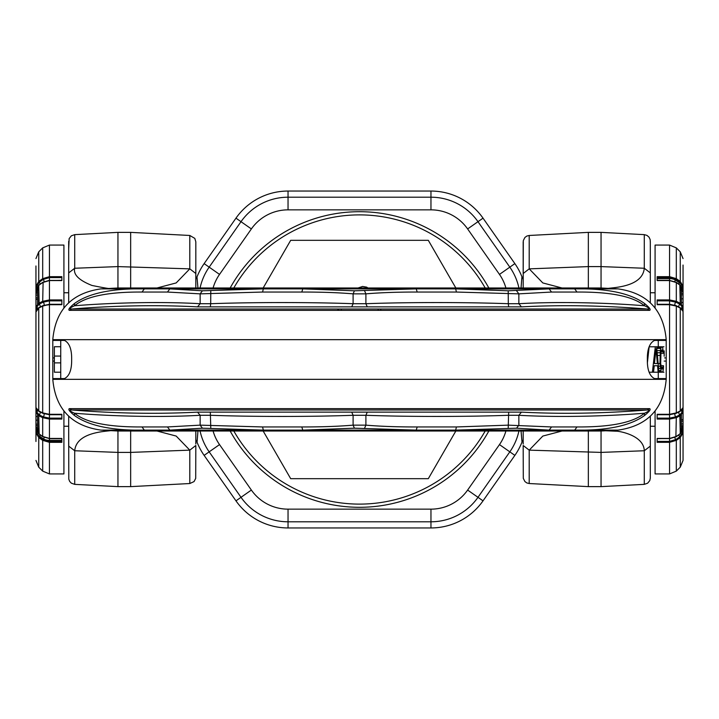 <?xml version="1.0" encoding="UTF-8"?>
<svg xmlns="http://www.w3.org/2000/svg" width="719" height="719" viewBox="0 0 719 719"><rect width="100%" height="100%" fill="white"/><g stroke="black" fill="none" stroke-linecap="round" stroke-linejoin="round"><path stroke-width="1.08" d="M197.95 287.986L196.997 276.959A63.569 63.569 0 0 1 204.133 263.621L235.976 218.154A63.569 63.569 0 0 1 288.04 191.047L430.96 191.047A63.569 63.569 0 0 1 483.024 218.154L514.867 263.621A63.569 63.569 0 0 1 522.003 276.959L521.931 276.761A12.717 12.717 -66.7 0 0 523.18 279.161L521.931 276.761L521.05 287.986M521.05 431.014L522.003 442.041A63.569 63.569 0 0 1 514.867 455.379L483.024 500.846A63.569 63.569 0 0 1 430.96 527.953L288.04 527.953A63.569 63.569 0 0 1 235.976 500.846L204.133 455.379A63.569 63.569 0 0 1 196.997 442.041L197.069 442.239A12.717 12.717 114.6 0 0 195.82 439.839L197.069 442.239L197.95 431.014M195.82 279.161L197.06 276.788A12.717 12.717 65.4 0 1 195.82 279.161L195.82 276.995M521.931 442.239L521.931 442.239A12.717 12.717 -113.3 0 1 523.18 439.839L521.931 442.239L523.18 439.749M196.97 441.978L195.82 439.749M197.069 276.761L195.82 279.251M522.03 277.022L523.18 279.251M523.18 444.018L523.18 431.014M523.18 287.986L523.297 240.622L524.924 237.441L526.883 236.039L529.211 235.464M523.18 276.464L523.18 279.161M523.18 439.839L523.18 442.005M655.081 426.241L650.318 426.241L650.318 477.29L650.318 416.265L650.318 478.099L649.76 480.616L647.639 483.195L644.287 484.363L644.287 450.75C643.793 434.842 617.945 430.906 616.165 431.202L605.641 430.771M650.318 302.735L650.318 241.647M650.318 241.827L650.318 284.068M606.512 288.274L608.912 288.4M608.256 288.355C615.167 287.438 642.606 286.45 644.287 268.25L650.318 272.887M69.419 310.347L71.621 309.017C68.952 308.891 69.914 307.804 74.497 305.773C85.84 296.39 108.353 291.815 142.02 292.049L167.446 292.049L200.143 293.855L262.552 292.049L301.791 292.049C321.168 292.004 338.272 292.606 353.101 293.855L365.899 293.855C380.728 292.606 397.832 292.004 417.209 292.049L456.448 292.049L518.857 293.855L551.554 292.049L576.98 292.049L574.679 288.876C607.025 288.31 630.32 293.19 644.575 303.517C649.482 307.543 651.153 309.817 649.581 310.347L69.419 310.356C67.856 309.808 69.527 307.534 74.425 303.517C88.743 293.172 112.047 288.292 144.321 288.876L169.882 288.876L202.407 290.8L263.343 288.876L302.789 288.876L354.422 290.8L416.211 288.876L455.657 288.876L508.216 290.8L549.118 288.876L618.016 288.876L601.048 287.986L601.048 266.596L644.287 268.25L644.287 234.637L646.965 235.383L649.068 237.198L650.174 239.643L650.318 242.842M588.34 431.014L588.34 486.628L529.202 483.528L529.202 450.139L601.048 452.404L601.048 486.628L644.287 484.363M644.287 234.637L601.048 232.372L601.048 266.596L588.34 266.596L588.34 232.372L529.202 235.473L529.202 268.861L588.34 266.596L588.34 287.986M650.318 446.104L644.287 450.75L601.048 452.404L601.048 431.014L618.016 430.124C647.486 425.918 663.556 408.994 666.207 379.335L666.207 378.571L654.497 378.571C649.841 376.199 647.46 370.375 647.343 361.091L647.343 357.909C647.46 348.625 649.841 342.801 654.497 340.429L666.207 340.429L666.207 339.665C663.556 310.006 647.486 293.073 618.016 288.876L617.882 288.867M529.211 483.536L526.874 482.961L524.924 481.559L523.297 478.378L523.18 445.501L529.202 450.139L542.827 436.065L562.024 431.014M195.82 431.014L195.82 444.018M195.82 442.536L195.82 439.839M189.789 235.464L194.813 238.393L195.82 241.818L195.82 287.986M68.682 302.735L68.682 241.377L68.682 302.735M68.682 441.026L68.682 420.687M112.488 430.726L110.744 430.645C103.824 431.562 76.394 432.55 74.713 450.75L68.682 446.113L68.682 416.265L68.682 444.495M110.744 430.645L110.088 430.6M601.048 431.014L117.952 431.014L117.952 452.404L74.713 450.75L74.713 484.363L117.952 486.628L117.952 452.404L130.66 452.404L130.66 486.628L117.952 486.628M130.66 287.986L130.66 232.372L189.798 235.473L189.798 268.861L117.952 266.596L117.952 232.372L74.713 234.637L74.713 268.25C73.122 274.523 78.865 280.257 91.951 285.452C105.891 288.283 112.335 289.245 111.283 288.328L112.245 288.292M68.682 272.896L74.713 268.25L117.952 266.596L117.952 287.986L100.984 288.876C71.514 293.082 55.444 310.006 52.793 339.665L666.207 339.665C663.556 310.006 647.486 293.082 618.016 288.876C647.486 293.082 663.556 310.006 666.207 339.665M195.82 273.499L189.798 268.861L176.173 282.935L156.976 287.986M562.006 287.986L542.809 282.935L529.202 268.861L523.18 273.499L523.18 241.818M606.773 288.292L605.749 288.238M607.717 430.672L606.746 430.717M606.099 430.744L605.254 430.789M605.137 430.798L605.65 430.771M156.994 431.014L176.191 436.065L189.798 450.139L189.798 483.528L130.66 486.628M130.66 431.014L130.66 452.404L189.798 450.139L195.82 445.501L195.703 478.387L194.067 481.568L189.789 483.536M551.554 426.951L549.118 430.124L574.679 430.124C606.998 430.699 630.302 425.819 644.575 415.483C649.482 411.457 651.144 409.183 649.581 408.653L69.419 408.644C67.856 409.183 69.518 411.457 74.425 415.483C88.734 425.819 112.029 430.699 144.321 430.124L169.882 430.124L202.407 428.2L263.343 430.124L302.789 430.124L354.422 428.2L416.211 430.124L455.657 430.124L516.593 428.2L549.118 430.124L455.657 430.124L456.448 426.951L508.306 425.145L551.554 426.951L576.98 426.951C610.701 427.176 633.205 422.601 644.503 413.227C649.095 411.187 650.048 410.109 647.379 409.983L649.581 408.653M117.952 431.014L101.118 430.133M112.227 430.708L113.26 430.762M111.283 288.328L113.359 288.229M112.937 288.247L113.755 288.211M113.863 288.202L113.35 288.229M601.048 287.986L117.952 287.986M202.407 290.8L200.143 293.855L200.143 303.715C162.377 301.531 113.243 302.591 74.497 305.773L74.425 303.517M210.784 290.8L210.694 303.715L200.143 303.715L197.545 306.869C157.623 304.802 115.651 305.521 71.621 309.017L647.379 309.017C603.322 305.512 561.35 304.802 521.455 306.869L197.545 306.869M354.422 290.8L353.101 293.855L353.101 303.715C312.163 302.178 252.414 302.178 210.694 303.715L210.325 306.869M364.578 290.8L365.899 293.855L365.899 303.715L353.101 303.715L351.744 306.869M508.216 290.8L508.306 303.715C466.604 302.178 406.846 302.178 365.899 303.715L367.256 306.869M516.593 290.8L518.857 293.855L518.857 303.715L508.306 303.715L508.675 306.869M576.98 292.049C610.638 291.815 633.151 296.39 644.503 305.773C649.095 307.813 650.048 308.9 647.379 309.017L649.581 310.347M644.575 303.517L644.503 305.773C605.793 302.591 556.569 301.531 518.857 303.715L521.455 306.869M142.02 292.049L144.321 288.876L100.984 288.876C71.514 293.082 55.444 310.006 52.793 339.665L52.793 361.091L54.383 361.091M576.98 426.951L574.679 430.124L618.016 430.124C647.486 425.918 663.556 408.994 666.207 379.335L52.793 379.335C55.444 408.994 71.514 425.918 100.984 430.124C71.514 425.927 55.444 408.994 52.793 379.335L52.793 361.091M52.793 378.571L64.503 378.571C69.159 376.199 71.54 370.375 71.657 361.091L71.657 357.909C71.54 348.625 69.159 342.801 64.503 340.429L52.793 340.429M64.503 340.429L60.738 340.429L60.738 378.571L64.503 378.571M60.738 372.208L54.383 372.208L54.383 346.72L60.738 346.72M658.262 346.783L658.262 340.429L654.497 340.429M654.497 378.571L658.262 378.571L658.262 372.217M649.122 372.217L658.964 372.217L656.627 346.783L649.149 346.783L647.388 362.852M653.526 372.217L654.263 365.719L657.552 365.719L658.128 372.217M654.263 365.719L657.552 365.719M655.315 346.783L652.385 372.217M657.4 363.553L654.443 363.553L655.98 348.949L657.4 363.553L654.443 363.553M663.116 365.719L662.828 368.425L661.714 368.964L660.671 363.553L661.004 351.654L661.714 350.036L662.514 350.036L663.502 353.281L662.514 346.783L661.21 347.331L660.33 350.575L659.979 363.553L661.21 371.669L661.714 372.217L662.9 371.669L663.439 368.425L663.502 365.719L660.788 365.719M664.176 356.238L664.176 350.854M658.964 372.217L661.714 372.217M658.919 371.669L661.21 371.669M658.82 370.591L660.788 370.591M658.64 368.425L660.33 368.425M658.451 366.259L660.096 366.259M658.209 363.553L659.979 363.553M657.463 355.447L659.979 355.447M657.211 352.741L660.096 352.741M657.004 350.575L660.33 350.575M656.789 348.409L660.788 348.409M656.681 347.331L661.21 347.331M656.627 346.783L661.714 346.783M660.788 353.281L663.116 353.281M661.004 351.654L663.044 351.654M661.318 350.575L662.828 350.575M661.714 350.036L662.514 350.036M661.714 368.964L662.514 368.964M661.318 368.425L662.828 368.425M661.004 367.346L663.044 367.346M662.514 372.217L663.925 372.217M662.514 346.783L663.925 346.783M666.207 340.429L666.207 378.571M69.419 408.653L71.621 409.983C115.678 413.488 157.65 414.198 197.545 412.131L521.455 412.131C561.377 414.198 603.349 413.479 647.379 409.983L71.621 409.983C68.952 410.109 69.905 411.187 74.497 413.227C85.813 422.601 108.317 427.176 142.02 426.951L167.446 426.951L200.143 425.145L202.407 428.2M74.425 415.483L74.497 413.227C113.207 416.409 162.431 417.469 200.143 415.285L210.694 415.285C252.396 416.822 312.154 416.822 353.101 415.285L365.899 415.285C406.837 416.822 466.586 416.822 508.306 415.285L518.857 415.285C556.623 417.469 605.758 416.409 644.503 413.227L644.575 415.483M521.455 412.131L518.857 415.285L518.857 425.145L516.593 428.2M508.675 412.131L508.216 428.2M197.545 412.131L200.143 415.285L200.143 425.145L262.552 426.951L301.791 426.951C321.168 426.996 338.272 426.394 353.101 425.145L365.899 425.145C380.728 426.394 397.832 426.996 417.209 426.951L456.448 426.951M367.256 412.131L365.899 415.285L365.899 425.145L364.578 428.2M351.744 412.131L353.101 415.285L353.101 425.145L354.422 428.2M210.325 412.131L210.784 428.2M655.081 411.079L655.081 473.92L669.569 473.92L669.569 442.329L657.139 442.329L657.139 438.437L669.569 438.437L669.569 419.078L657.139 419.078L657.139 414.306L669.569 414.306L669.569 304.281L657.139 304.299M655.081 307.921L655.081 245.08L669.569 245.08L676.309 247.875L676.309 278.648L680.255 281.435L680.255 251.821L676.309 247.875M657.139 438.581L669.569 438.581L675.887 436.739L680.255 433.665L680.255 415.708L676.309 417.685L675.887 436.739M657.139 438.68L669.569 438.437L669.569 442.329L676.309 440.352L676.309 471.125L680.255 467.179L680.255 437.565L676.309 440.352L675.887 439.534L669.569 441.385L657.139 441.385M676.237 413.218L679.841 411.412L683.05 407.592L683.05 311.435A0.791 0.692 -0.5 0 0 683.05 311.399L680.255 308.065L676.309 306.087L676.309 412.913L680.255 410.935L680.255 308.065L676.237 305.782M680.255 285.335L676.309 282.54L676.309 301.315L680.255 303.292L679.841 285.057L682.475 289.532L682.475 290.88A2.067 1.465 180 0 1 680.983 289.478L680.983 288.13A2.067 1.465 0 0 0 682.475 289.532A0.791 0.557 -0.3 0 1 683.05 290.063L679.841 285.057M657.139 277.615L669.569 277.615L675.887 279.466L679.841 282.261L680.255 281.435L683.05 286.18L683.05 312.37M669.569 414.647L676.085 413.362L680.039 411.385C681.684 410.306 682.682 409.039 683.05 407.592A0.791 0.692 0.5 0 1 683.05 407.601L683.05 460.43L683.05 432.784L680.255 437.565L679.841 436.739L675.887 439.534A2.067 1.034 -125.3 0 1 674.853 437.52M683.05 368.973L683.05 369.557M683.05 348.391L683.05 328.385M683.05 265.05L683.05 286.216L683.05 265.05M680.255 433.665L683.05 428.901A0.791 0.566 0 0 1 682.475 429.441L682.34 428.147M683.05 291.348L683.05 289.065M683.05 432.82A0.791 0.566 -179.7 0 0 682.475 432.272L679.841 436.739A2.067 1.034 -125.3 0 1 678.817 434.869M679.841 433.943L682.475 429.468A2.067 1.465 180 0 0 680.983 430.87L680.255 432.829L679.841 414.845L675.887 416.822L669.569 418.125L657.139 418.125M682.421 409.471L682.475 410.729A0.791 0.692 180 0 1 683.05 411.394L683.05 406.424M683.05 322.588L683.05 325.824M683.05 327.549L683.05 346.684L683.05 327.549M683.05 327.487L683.05 312.693M683.05 308.712L683.05 327.451M683.05 347.645L683.05 347.061L683.05 347.645M683.05 396.412L683.05 407.88M683.05 408.05L683.05 410.225M683.05 406.487L683.05 396.475M683.05 392.61L683.05 391.936L683.05 392.61M683.05 391.783L683.05 369.899M683.05 396.582L683.05 395.162M683.05 407.61L683.05 406.37M683.05 404.078L683.05 402.937M683.05 401.292L683.05 397.94M682.628 288.031A0.791 0.566 180 0 0 683.05 287.537L683.05 286.198A0.791 0.566 180 0 1 682.475 286.755L682.475 287.699M683.05 307.696L683.05 291.546M683.05 426.996L683.05 427.58A0.791 0.566 0 0 1 682.475 428.12A2.067 1.465 0 0 0 680.983 429.522L683.05 426.996L683.05 412.329L680.255 415.708M683.05 381.915L683.05 380.009M683.05 391.442L683.05 388.79M683.05 383.245L683.05 382.202M683.05 352.58L683.05 350.009M683.05 349.955L683.05 349.47M683.05 313.169L683.05 309.583M683.05 355.707L683.05 354.719M681.989 432.119A2.067 1.465 180 0 0 682.475 432.272A0.791 0.566 180 0 1 683.05 432.784L683.05 431.121M681.648 410.324A2.067 1.789 0 0 0 682.475 410.729L682.475 411.663L679.841 414.845A2.067 1.267 -116.6 0 1 678.925 411.942M657.139 414.701L669.569 414.701L675.887 413.389M680.192 411.232L681.855 409.875M681.855 309.125L680.192 307.768M676.309 282.54L669.569 280.563L669.569 299.922L657.139 299.922L657.139 304.694L669.569 304.694L676.309 306.087L669.569 304.299M674.853 281.48A2.067 1.034 -54.7 0 1 675.887 279.466L676.309 278.648L669.569 276.671L669.569 280.563L657.139 280.563L657.139 276.671L669.569 276.671L669.569 245.08M678.817 284.131A2.067 1.034 -54.7 0 1 679.841 282.261L682.475 286.728A2.067 1.465 0 0 0 681.989 286.881M682.34 290.853L682.475 290.88A0.791 0.566 0 0 1 683.05 291.42M675.887 282.261L669.569 280.419L657.139 280.419M657.139 300.875L669.569 300.875L675.887 302.178L679.841 304.155L682.475 307.319L682.421 309.529M681.459 304.029L681.459 290.656M683.05 419.608L681.459 419.608L681.459 428.344M681.459 419.608L681.459 414.971M683.05 294.844L681.459 294.844M683.05 298.825L681.459 298.825M683.05 302.492L681.459 302.492M682.699 291.348L681.459 291.348M682.735 291.375L681.459 291.375M682.87 291.501L681.459 291.501M682.906 291.546L681.459 291.546M683.05 293.28L681.459 293.28M683.05 426.61L681.459 426.61M683.041 427.086L681.459 427.086M683.05 421.127L681.459 421.127M683.05 423.931L681.459 423.931M683.05 425.792L681.459 425.792M63.919 307.921L63.919 245.08L49.431 245.08L49.431 276.671L61.861 276.671L61.861 280.563L49.431 280.563L49.431 299.922L61.861 299.922L61.861 304.694L49.431 304.694L49.431 414.719L61.861 414.701M63.919 411.079L63.919 473.92L49.431 473.92L42.691 471.125L42.691 440.352L38.745 437.565L38.745 467.179L42.691 471.125M61.861 280.419L49.431 280.419L43.113 282.261L38.745 285.335L38.745 303.292L42.691 301.315L43.113 282.261M61.861 280.32L49.431 280.563L49.431 276.671L42.691 278.648L42.691 247.875L38.745 251.821L38.745 281.435L42.691 278.648L43.113 279.466L49.431 277.615L61.861 277.615M61.861 441.385L49.431 441.385L43.113 439.534L39.159 436.739L38.745 437.565L35.95 432.82L35.95 407.565L38.745 410.935L42.691 412.913L42.691 306.087L38.745 308.065L38.745 410.935L42.763 413.218M38.745 433.665L42.691 436.46L42.691 417.685L38.745 415.708L39.159 433.943L36.525 429.468L36.525 428.12A2.067 1.465 0 0 1 38.017 429.522L38.017 430.87A2.067 1.465 180 0 0 36.525 429.468A0.791 0.557 179.7 0 1 35.95 428.937L39.159 433.943M35.95 405.831L35.95 265.976M35.95 350.027L35.95 349.443M35.95 375.435L35.95 385.69M35.95 441.475L35.95 432.802A0.791 0.566 0 0 1 36.525 432.245L36.525 431.301M35.95 280.051L35.95 286.216L38.745 281.435L39.159 282.261L43.113 279.466A2.067 1.034 54.7 0 1 44.147 281.48M38.745 285.335L35.95 290.099A0.791 0.566 180 0 1 36.525 289.559L36.66 290.853M42.763 305.782L39.159 307.588L35.95 311.956M35.95 427.652L35.95 429.935M35.95 411.304L35.95 427.454M35.95 286.18A0.791 0.566 0.3 0 0 36.525 286.728L39.159 282.261A2.067 1.034 54.7 0 1 40.183 284.131M39.159 285.057L36.525 289.532A2.067 1.465 0 0 0 38.017 288.13L38.745 286.171L39.159 304.155L43.113 302.178L49.431 300.875L61.861 300.875M35.95 380.099L35.95 391.648M35.95 396.385L35.95 379.515M35.95 391.513L35.95 406.307M35.95 410.288L35.95 391.549M35.95 371.355L35.95 371.939L35.95 371.355M35.95 322.669L35.95 311.12M35.95 310.95L35.95 308.775M35.95 312.513L35.95 322.525M35.95 327.28L35.95 349.101M35.95 322.418L35.95 322.876M35.95 311.39L35.95 312.63M35.95 319.02L35.95 320.719M35.95 433.063L35.95 433.845M36.372 430.969A0.791 0.566 0 0 0 35.95 431.463L35.95 432.784M35.95 437.628L35.95 439.498M35.95 292.004L35.95 291.42A0.791 0.566 180 0 1 36.525 290.88A2.067 1.465 180 0 0 38.017 289.478L35.95 292.004L35.95 306.671L38.745 303.292M35.95 337.085L35.95 338.991M35.95 327.558L35.95 329.563M35.95 370.609L35.95 374.141M35.95 369.045L35.95 369.53M61.861 418.125L49.431 418.125L49.431 414.719L42.915 413.362L38.961 411.385C37.325 410.324 36.318 409.057 35.95 407.592L35.95 407.565A0.791 0.692 179.5 0 0 35.95 407.601L35.95 409.417M35.95 363.293L35.95 364.281M37.011 286.881A2.067 1.465 0 0 0 36.525 286.728A0.791 0.566 0 0 1 35.95 286.216L35.95 287.879M35.95 274.379L35.95 277.031M36.579 309.529L36.525 307.337L39.159 304.155A2.067 1.267 63.4 0 1 40.075 307.058M61.861 304.299L49.431 304.299L43.113 305.611M38.808 307.768L37.145 309.125M37.145 409.875L38.808 411.232M42.691 436.46L49.431 438.437L49.431 419.078L61.861 419.078L61.861 414.306L49.431 414.306L42.691 412.913L49.431 414.647M44.147 437.52A2.067 1.034 125.3 0 1 43.113 439.534L42.691 440.352L49.431 442.329L49.431 438.437L61.861 438.437L61.861 442.329L49.431 442.329L49.431 473.92M40.183 434.869A2.067 1.034 125.3 0 1 39.159 436.739L36.525 432.272A2.067 1.465 180 0 0 37.011 432.119M36.66 428.147L36.525 428.12A0.791 0.566 180 0 1 35.95 427.58M43.113 436.739L49.431 438.581L61.861 438.581M43.976 413.82A2.067 1.267 116.6 0 1 43.113 416.822L42.691 417.685L49.431 419.078L49.431 418.125L43.113 416.822L39.159 414.845L36.525 411.681L36.579 409.471M37.541 414.971L37.541 428.344M35.95 299.392L37.541 299.392L37.541 290.656M37.541 299.392L37.541 304.029M35.95 424.156L37.541 424.156M35.95 420.175L37.541 420.175M35.95 416.508L37.541 416.508M36.301 427.652L37.541 427.652M36.265 427.625L37.541 427.625M36.13 427.499L37.541 427.499M36.094 427.454L37.541 427.454M35.95 425.72L37.541 425.72M35.95 292.39L37.541 292.39M35.959 291.914L37.541 291.914M35.95 297.873L37.541 297.873M35.95 295.069L37.541 295.069M35.95 293.208L37.541 293.208M230.161 287.986A147.79 147.79 0 0 1 488.839 287.986M233.81 287.986A144.609 144.609 0 0 1 485.19 287.986M485.19 431.014A144.609 144.609 0 0 1 233.81 431.014M488.839 431.014A147.79 147.79 0 0 1 230.161 431.014M263.163 287.986L290.692 240.317L428.308 240.317L455.837 287.986M455.837 431.014L428.308 478.683L290.692 478.683L263.163 431.014M338.64 309.017L338.721 310.356M338.604 310.356L337.391 309.017M341.291 310.356L341.228 309.017M367.921 287.986L366.726 287.16L362.583 286.459L358.053 287.986M377.861 309.017L378.437 310.356M381.169 310.356L380.351 309.017M683.05 290.377L683.05 288.13A9.536 6.741 180 0 0 680.255 283.358L676.309 280.572A9.536 6.741 180 0 0 669.569 278.595L657.139 278.595M35.95 428.623L35.95 430.87A9.536 6.741 0 0 0 38.745 435.642L42.691 438.428A9.536 6.741 0 0 0 49.431 440.405L61.861 440.405M213.103 431.014A44.767 44.767 0 0 0 219.529 444.594L251.371 490.061A44.767 44.767 0 0 0 288.04 509.151L430.96 509.151A44.767 44.767 0 0 0 467.629 490.061L477.991 497.314L509.825 451.847L514.867 455.379M430.96 509.151L430.96 521.796A57.412 57.412 0 0 0 477.991 497.314L483.024 500.846M467.629 490.061L499.471 444.594L509.825 451.847A57.412 57.412 0 0 0 518.92 431.014M505.897 287.986A44.767 44.767 0 0 0 499.471 274.406L467.629 228.939A44.767 44.767 0 0 0 430.96 209.849L288.04 209.849A44.767 44.767 0 0 0 251.371 228.939L219.529 274.406A44.767 44.767 0 0 0 213.103 287.986M499.471 444.594A44.767 44.767 0 0 0 505.897 431.014M288.04 509.151L288.04 521.796L430.96 521.796L430.96 527.953M251.371 490.061L241.009 497.314A57.412 57.412 0 0 0 288.04 521.796L288.04 527.953M219.529 444.594L209.175 451.847L241.009 497.314L235.976 500.846M200.08 431.014A57.412 57.412 0 0 0 209.175 451.847L204.133 455.379M219.529 274.406L204.133 263.621M251.371 228.939L241.009 221.686L209.175 267.153A57.412 57.412 0 0 0 200.08 287.986M288.04 209.849L288.04 197.204A57.412 57.412 0 0 0 241.009 221.686L235.976 218.154M430.96 209.849L430.96 197.204L288.04 197.204L288.04 191.047M467.629 228.939L477.991 221.686A57.412 57.412 0 0 0 430.96 197.204L430.96 191.047M499.471 274.406L509.825 267.153L477.991 221.686L483.024 218.154M518.92 287.986A57.412 57.412 0 0 0 509.825 267.153L514.867 263.621M644.287 236.677L644.287 247.713M644.287 471.287L644.287 482.323M74.713 482.323L74.713 471.287M74.713 247.713L74.713 236.677M417.209 426.951L416.211 430.124L302.789 430.124L301.791 426.951M262.552 426.951L263.343 430.124L169.882 430.124L167.446 426.951M142.02 426.951L144.321 430.124L100.984 430.124C71.514 425.918 55.444 408.994 52.793 379.335M167.446 292.049L169.882 288.876L263.343 288.876L262.552 292.049M301.791 292.049L302.789 288.876L416.211 288.876L417.209 292.049M456.448 292.049L455.657 288.876L549.118 288.876L551.554 292.049M100.984 288.876C71.514 293.082 55.444 310.006 52.793 339.665M60.738 356.067L54.383 356.067M60.738 362.87L54.383 362.87M666.207 361.091L664.176 361.091M666.207 357.909L664.617 357.909M52.793 357.909L54.383 357.909M669.569 438.437L676.309 436.46M675.024 413.82A2.067 1.267 -116.6 0 0 675.887 416.822L676.309 417.685L669.569 419.078L669.569 414.701M669.569 414.306L676.309 412.913M681.648 308.676A2.067 1.789 180 0 1 682.475 308.271A0.791 0.692 180 0 0 683.05 307.606L683.05 311.426C682.682 309.943 681.675 308.676 680.039 307.615L676.094 305.638L669.569 304.281L669.569 299.922L676.309 301.315L675.887 302.178A2.067 1.267 -63.4 0 0 675.024 305.18M680.983 288.13L680.255 286.171L680.255 303.292L683.05 306.654A0.791 0.692 179.5 0 1 682.475 307.319A2.067 1.789 0 0 0 681.172 308.298M669.569 438.68L676.193 436.73L680.147 433.934L683.05 428.937A0.791 0.557 0.3 0 1 682.475 429.468L682.475 429.441M683.023 426.798L683.05 431.463A0.791 0.566 180 0 0 682.628 430.969M682.475 431.301L682.475 432.272M683.05 412.329A0.791 0.692 180 0 0 682.475 411.663L682.475 411.681A0.791 0.692 -179.5 0 1 683.05 412.347M680.255 410.935L679.841 411.412M681.172 410.702A2.067 1.789 180 0 0 682.475 411.681M680.255 308.065L679.841 307.588M676.309 306.087L675.887 305.611M683.05 286.18A0.791 0.566 179.7 0 1 682.475 286.728M683.05 290.099A0.791 0.566 -0 0 0 682.475 289.559M683.05 290.063L680.147 285.066L676.193 282.27L669.569 280.419M680.255 303.292L679.841 304.155A2.067 1.267 -63.4 0 0 678.925 307.058M683.05 306.671A0.791 0.692 180 0 1 682.475 307.337M42.691 306.087L49.431 304.353M49.431 280.563L42.691 282.54M43.976 305.18A2.067 1.267 63.4 0 0 43.113 302.178L42.691 301.315L49.431 299.922L49.431 304.299M38.017 430.87L38.745 432.829L38.745 415.708L35.95 412.347A0.791 0.692 -0.5 0 1 36.525 411.681A2.067 1.789 180 0 0 37.828 410.702M49.431 280.32L42.807 282.27L38.853 285.066L35.95 290.063A0.791 0.557 -179.7 0 1 36.525 289.532L36.525 289.559M35.977 292.202L35.95 287.537A0.791 0.566 0 0 0 36.372 288.031M36.525 287.699L36.525 286.728M49.431 304.694L42.915 305.638L38.961 307.615C37.316 308.694 36.318 309.961 35.95 311.408A0.791 0.692 -179.5 0 1 35.95 311.399L35.95 307.606A0.791 0.692 0 0 0 36.525 308.271A2.067 1.789 180 0 1 37.352 308.676M35.95 306.671A0.791 0.692 0 0 0 36.525 307.337L36.525 307.319A0.791 0.692 0.5 0 1 35.95 306.654M38.745 308.065L39.159 307.588M37.828 308.298A2.067 1.789 0 0 0 36.525 307.319M38.745 410.935L39.159 411.412M42.691 412.913L43.113 413.389M35.95 432.82A0.791 0.566 -0.3 0 1 36.525 432.272M35.95 428.901A0.791 0.566 180 0 0 36.525 429.441M35.95 428.937L38.853 433.934L42.807 436.73L49.431 438.581M38.745 415.708L39.159 414.845A2.067 1.267 116.6 0 0 40.075 411.942M35.95 412.329A0.791 0.692 0 0 1 36.525 411.663M35.95 407.574L35.95 411.394A0.791 0.692 0 0 1 36.525 410.729A2.067 1.789 0 0 0 37.352 410.324M68.682 287.196L68.682 272.834M130.66 232.372L117.952 232.372M601.048 486.628L588.34 486.628M601.048 232.372L588.34 232.372M607.843 430.654L608.373 430.627M111.22 288.337L110.627 288.373M74.713 484.363L71.343 483.186L69.689 481.442L68.799 479.214L68.682 426.241L63.919 426.241M68.682 249.098L69.141 238.627L71.343 235.814L74.713 234.637M650.318 243.732L650.318 252.531M650.318 253.052L650.318 287.196M650.318 292.759L655.081 292.759M669.569 473.92L676.309 471.125M680.255 251.821L683.05 258.57M680.255 467.179L683.05 460.43M683.05 351.977L683.05 351.079M683.05 349.515L683.05 347.852M683.05 308.433L683.05 309.017L683.05 308.433M683.05 371.363L683.05 371.939M683.05 375.291L683.05 373.044M683.05 409.983L683.05 410.567L683.05 409.983M683.05 367.023L683.05 367.894M683.05 369.521L683.05 372.047M680.983 429.522L680.983 430.87M657.139 414.719L669.569 414.719M669.569 304.281L657.139 304.281M680.983 289.478L683.05 292.004M669.569 280.32L657.139 280.32M683.05 312.63L683.05 311.695M68.682 292.759L63.919 292.759M49.431 245.08L42.691 247.875M38.745 467.179L35.95 460.43M38.745 251.821L35.95 258.57M35.95 367.023L35.95 367.921M35.95 410.567L35.95 409.983L35.95 410.567M35.95 347.637L35.95 347.061M35.95 309.017L35.95 308.433L35.95 309.017M35.95 351.977L35.95 351.106M35.95 349.479L35.95 346.953M38.017 289.478L38.017 288.13M61.861 304.281L49.431 304.281M49.431 414.719L61.861 414.719M38.017 429.522L35.95 426.996M49.431 438.68L61.861 438.68M35.95 406.37L35.95 407.305"/></g></svg>
